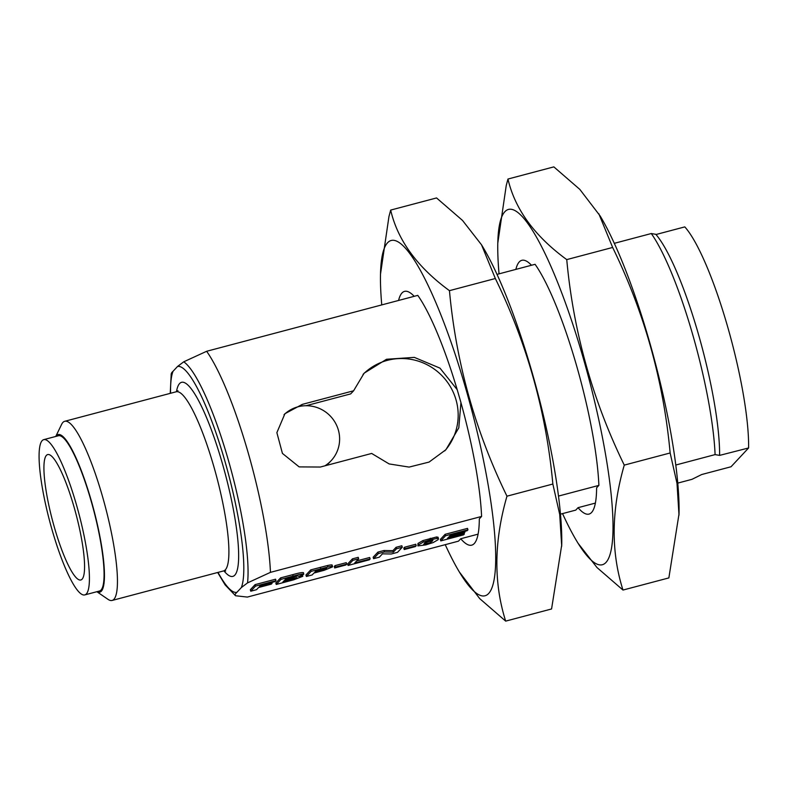 <?xml version="1.0" encoding="UTF-8"?>
<svg xmlns="http://www.w3.org/2000/svg" width="788" height="788" viewBox="0 0 788 788"><rect width="100%" height="100%" fill="white"/><g stroke="black" fill="none" stroke-linecap="round" stroke-linejoin="round"><path stroke-width="1.18" d="M457.198 389.686L460.941 402.54L458.803 427.845L445.929 449.692L429.076 462.073L409.1 467.087L389.124 463.925L371.66 453.445L320.342 467.038L299.154 466.9L282.429 453.405L276.874 432.651L284.921 413.71L302.277 404.382L353.595 390.789L364.125 373.187L386.534 359.259L414.35 357.378L439.98 368.134L457.198 389.686A138.983 26.102 75.2 0 0 417.778 295.372L206.643 351.281A138.983 26.102 75.2 0 1 270.451 572.354L481.586 516.445L479.321 518.868A131.261 24.655 75.2 0 1 471.726 545.148A131.261 24.655 75.2 0 1 460.744 538.746L458.478 541.159L247.343 597.077L235.523 595.738C234.735 594.96 235.188 593.827 236.863 592.349L241.345 587.562A116.772 21.936 -104.8 0 0 224.757 460.635A116.772 21.936 -104.8 0 0 177.536 366.479L173.055 371.276A116.772 21.936 -104.8 0 0 170.572 393.271M460.921 402.57A138.983 26.102 75.2 0 1 481.586 516.445M558.505 496.076L598.88 485.388L596.615 487.802A131.261 24.655 75.2 0 1 589.03 514.091A131.261 24.655 75.2 0 1 578.037 507.679L575.782 510.102L560.485 514.15M598.88 485.388A138.983 26.102 75.2 0 0 535.072 264.305L496.992 274.391M460.744 538.746L478.099 534.146M578.037 507.679L595.393 503.089M614.285 243.334L651.282 233.534L655.793 234.312A130.7 24.556 75.2 0 1 698.237 333.56A130.7 24.556 75.2 0 1 719.602 455.385L748.6 447.968L731.028 466.762L701.704 474.524L691.982 479.331L677.779 483.093M719.602 455.385L715.09 454.607L675.808 465.019M270.451 572.354L247.54 582.893L241.345 587.562M217.675 572.492L225.132 584.913L235.523 595.738M464.959 532.127L464.162 532.974L448.707 537.061L447.367 538.509L464.359 534.008L463.561 534.855L440.778 540.893L440.354 539.416L445.121 534.313L467.52 528.384L467.944 529.851L467.156 530.708L450.549 535.101L449.505 536.214L464.959 532.127L464.733 531.348M417.906 545.897L417.995 543.434L422.9 540.588L436.651 536.953L438.158 537.298L438.108 539.701L433.193 542.558L425.845 544.892L417.906 545.897L418.418 544.912L423.323 542.055L430.681 539.721L437.084 538.421L438.581 538.765M276.243 584.46L281.021 579.357L293.156 576.146C299.795 574.275 303.331 573.654 303.764 574.294L298.642 576.481C301.853 575.792 303.213 575.742 302.73 576.333L293.776 579.791L276.243 584.46L275.82 582.982L280.587 577.88L292.722 574.669C299.371 572.797 302.907 572.187 303.341 572.827M272.106 583.287L271.308 584.144L258.562 587.513L256.543 589.68L250.751 591.207L250.328 589.739L255.095 584.627L275.573 579.21L275.997 580.687L275.199 581.534L260.523 585.425L259.36 586.666L272.106 583.287L271.86 582.421M306.374 576.481L311.142 571.379L327.847 567.015C331.649 566.198 333.186 566.168 332.447 566.927L324.282 570.256L313.939 573.053L312.166 574.945L306.374 576.481L305.941 575.004L310.718 569.901L327.424 565.538C331.226 564.73 332.753 564.7 332.024 565.449M334.27 566.474L335.058 565.626L346.257 562.662L346.69 564.129L345.893 564.986L334.693 567.951L334.27 566.474M370.124 558.958L369.326 559.815L348.079 565.439L347.656 563.962L352.433 558.859L358.225 557.323L358.648 558.8L354.669 563.056L370.124 558.958L369.69 557.49L356.639 560.948M373.148 557.215L377.915 552.112L383.973 550.507L392.936 550.654L396.069 547.305L401.86 545.769L402.294 547.236L397.516 552.349L391.281 553.994L382.456 553.846L379.363 557.155L373.571 558.682L373.148 557.215M403.781 548.064L404.579 547.217L415.778 544.252L416.202 545.72L415.414 546.577L404.214 549.541L403.781 548.064M82.11 579.17A64.852 12.184 -104.8 0 0 75.027 510.486A64.852 12.184 -104.8 0 0 47.644 454.577A64.852 12.184 -104.8 0 0 52.471 520.395A64.852 12.184 -104.8 0 0 80.849 579.968A64.852 12.184 -104.8 0 0 82.11 579.17M177.536 366.479L183.732 361.81L206.643 351.281M171.715 374.664C170.927 373.876 171.38 372.754 173.055 371.276M651.282 233.534A138.983 26.102 75.2 0 1 715.09 454.607M96.865 591.699L107.995 599.333A92.649 17.405 -104.8 0 0 112.132 600.446A92.649 17.405 -104.8 0 0 105.237 506.418A92.649 17.405 -104.8 0 0 64.695 421.304A92.649 17.405 -104.8 0 0 62.882 422.447A92.649 17.405 -104.8 0 0 61.651 424.318L55.761 436.454M96.934 591.69A81.499 15.307 -104.8 0 0 101.357 591.177A81.499 15.307 -104.8 0 0 91.162 500.281A81.499 15.307 -104.8 0 0 56.46 435.606A81.499 15.307 -104.8 0 0 55.82 436.434M86.365 593.916A80.297 15.08 -104.8 0 0 77.598 508.871A80.297 15.08 -104.8 0 0 43.695 439.655A80.297 15.08 -104.8 0 0 49.664 521.134A80.297 15.08 -104.8 0 0 84.799 594.901A80.297 15.08 -104.8 0 0 86.365 593.916M84.799 594.901L99.465 591.02A80.297 15.08 -104.8 0 0 101.031 590.035A80.297 15.08 -104.8 0 0 92.255 504.99A80.297 15.08 -104.8 0 0 58.351 435.764L43.695 439.655M748.6 447.968A129.715 24.369 -104.8 0 0 727.413 325.956A129.715 24.369 -104.8 0 0 684.792 226.895L655.98 234.519M250.751 591.207L255.529 586.105L255.095 584.627M255.529 586.105L275.997 580.687M297.785 575.811L286.014 578.668L284.911 579.85L297.884 575.87M302.415 574.619L302.73 576.333M303.429 572.62L303.764 574.294M296.918 577.624L284.113 580.697L282.833 582.076L297.037 577.693M281.021 579.357L280.587 577.88M293.766 577.496L293.53 576.688M293.166 579.318L292.9 578.392M332.181 565.095L332.447 566.927M326.577 568.266L316.136 570.689L314.737 572.196L326.705 568.335M327.847 567.015L327.424 565.538M311.142 571.379L310.718 569.901M334.693 567.951L335.481 567.094L335.058 565.626M335.481 567.094L346.69 564.129M348.079 565.439L352.857 560.327L352.433 558.859M352.857 560.327L358.648 558.8M373.571 558.682L378.348 553.58L384.396 551.974L393.36 552.132L396.492 548.773L396.069 547.305M396.492 548.773L402.294 547.236M393.36 552.132L392.936 550.654M384.396 551.974L383.973 550.507M378.348 553.58L377.915 552.112M404.214 549.541L405.002 548.684L404.579 547.217M405.002 548.684L416.202 545.72M429.884 540.578L426.003 541.977L423.609 544.331L430.514 542.636L432.917 540.273L429.884 540.578M423.323 542.055L422.9 540.588M430.681 539.721L430.248 538.253M418.418 544.912L417.995 543.434M437.084 538.421L436.651 536.953M424.663 542.932L430.09 541.169L431.893 539.76M426.643 544.045L426.219 542.568M430.514 542.636L430.09 541.169M464.359 534.008L464.073 533.003M440.778 540.893L445.545 535.781L445.121 534.313M445.545 535.781L467.944 529.851M622.983 590.054L668.864 577.909L679.039 513.815A183.791 34.524 -104.8 0 0 600.18 216.011L579.82 189.386L553.846 166.879L507.965 179.034C514.978 209.224 534.569 236.085 566.749 259.607C573.339 331.443 592.507 399.949 624.263 465.117C611.252 510.102 610.818 551.748 622.983 590.054L597.009 567.557L578.018 543.198M562.543 513.609A183.791 34.524 -104.8 0 0 576.649 540.932A183.791 34.524 -104.8 0 0 598.644 419.078A183.791 34.524 -104.8 0 0 504.793 211.795A183.791 34.524 -104.8 0 0 497.789 243.128A183.791 34.524 -104.8 0 0 499.05 273.85M515.864 269.397A131.261 24.655 75.2 0 1 521.823 260.316A131.261 24.655 75.2 0 1 531.486 265.261M679.01 515.175L677.01 483.428L670.145 452.972C663.565 381.126 644.397 312.629 612.64 247.452L566.749 259.607M670.145 452.972L624.263 465.117M497.789 243.128L506.241 185.525L507.965 179.034M612.64 247.452L598.811 213.735M561.716 546.232L559.716 514.485L552.851 484.029C546.271 412.193 527.093 343.686 495.337 278.519L449.456 290.664C456.035 362.51 475.213 431.006 506.97 496.184C493.948 541.159 493.524 582.805 505.679 621.121L551.57 608.966L561.745 544.872A183.791 34.524 -104.8 0 0 482.886 247.068L481.517 244.792M445.24 544.666A183.791 34.524 -104.8 0 0 459.355 571.99A183.791 34.524 -104.8 0 0 481.34 450.135A183.791 34.524 -104.8 0 0 387.499 242.852A183.791 34.524 -104.8 0 0 380.496 274.185A183.791 34.524 -104.8 0 0 381.756 304.907M398.57 300.455A131.261 24.655 75.2 0 1 404.53 291.383A131.261 24.655 75.2 0 1 414.192 296.318M552.851 484.029L506.97 496.184M505.679 621.121L479.715 598.614L459.355 571.99M380.496 274.185L388.947 216.592L390.671 210.091C397.674 240.281 417.276 267.142 449.456 290.664M495.337 278.519L481.517 244.802L462.526 220.443L436.552 197.946L390.671 210.091M300.533 406.244L302.277 404.382M353.595 390.789L350.69 393.892L305.99 405.731M444.787 450.874A55.997 54.628 43.1 0 0 440.157 373.926A55.997 54.628 43.1 0 0 363.071 374.359M324.942 465.816A32.919 32.111 43.1 0 0 331.127 460.704A32.919 32.111 43.1 0 0 329.522 415.256A32.919 32.111 43.1 0 0 284.005 414.734M325.966 465.55A32.919 32.111 43.1 0 0 329.965 461.945L331.127 460.704M183.732 361.81A122.514 23.01 75.2 0 1 228.047 459.069A122.514 23.01 75.2 0 1 247.54 582.893M218.01 572.403A116.772 21.936 -104.8 0 0 236.863 592.349M112.132 600.446L223.585 570.926A92.649 17.405 -104.8 0 0 216.69 476.907A92.649 17.405 -104.8 0 0 176.148 391.794L177.96 390.71M176.473 391.695A100.371 18.853 75.2 0 1 179.546 383.618A100.371 18.853 75.2 0 1 228.806 488.038A100.371 18.853 75.2 0 1 223.92 570.857M293.156 576.146L292.722 574.669M289.107 578.737L288.871 577.919M288.743 580.51L288.467 579.544M320.775 568.828L320.352 567.35M318.204 571.28L317.909 570.226M432.316 541.238L431.991 540.125M170.238 393.36L171.213 373.876M64.695 421.304L176.148 391.794M225.693 570.975L223.585 570.926M576.649 540.932L578.018 543.208"/></g></svg>
